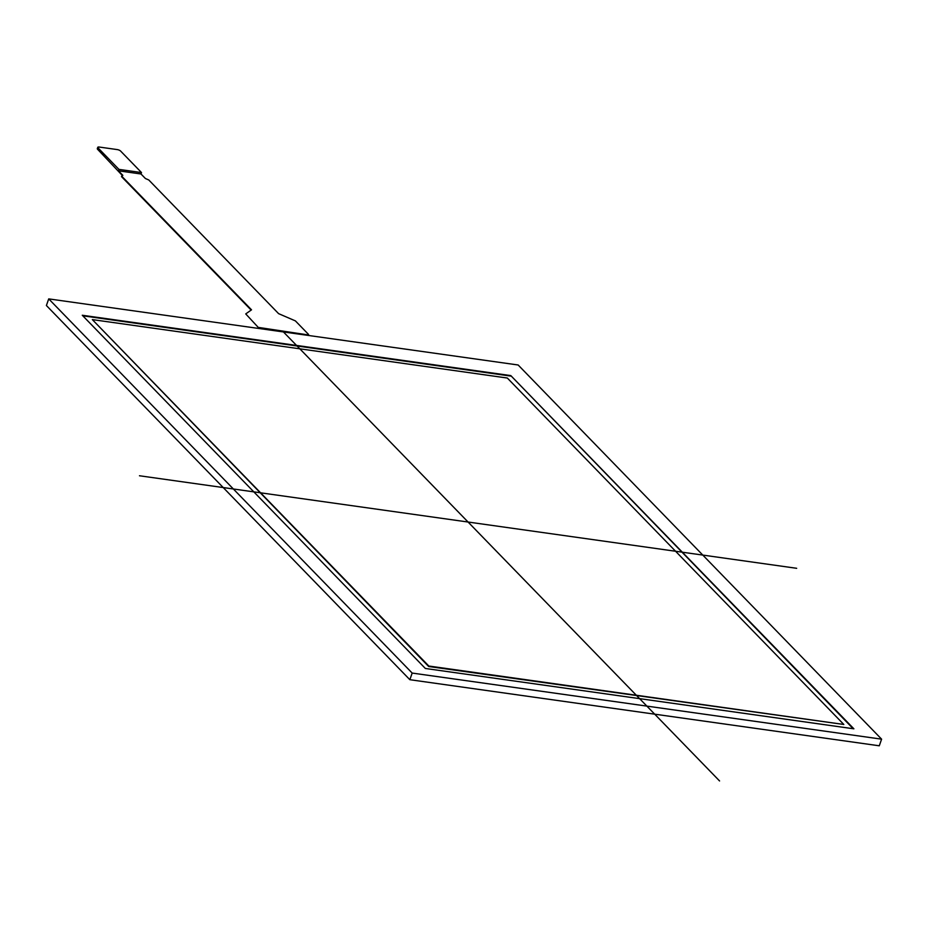 <?xml version="1.0" encoding="UTF-8"?>
<svg xmlns="http://www.w3.org/2000/svg" width="928" height="928" viewBox="0 0 928 928"><rect width="100%" height="100%" fill="white"/><g stroke="black" fill="none" stroke-linecap="round" stroke-linejoin="round"><path stroke-width="1.39" d="M428.829 666.026L843.819 724.466L428.829 666.026L92.336 319.603L428.666 666.501L843.819 724.466L507.326 378.032L92.336 319.603L428.666 666.501M510.794 375.596L853.888 728.816L425.36 668.473L82.267 315.253L510.794 375.596L853.888 728.816L425.36 668.473L82.267 315.253L510.794 375.596L853.168 728.712M82.824 315.822L510.632 376.06M881.6 739.164L518.149 364.994L48.72 298.886L412.171 673.067L881.6 739.164L879.28 745.799L409.851 679.702L46.4 305.521L48.72 298.886L518.149 364.994L881.6 739.164L412.171 673.067L409.851 679.702M97.544 149.234L98.02 147.865A2.645 0.835 -160.7 0 1 97.788 147.308L97.301 148.677A2.645 0.835 19.3 0 0 97.544 149.234L122.461 175.601M97.788 147.308A2.645 0.835 -160.7 0 1 99.18 147.042L117.23 149.582A2.645 0.835 -160.7 0 1 120.594 151.044L141.497 172.562L140.998 173.988L118.436 170.81L122.832 175.334L121.51 176.622L251.152 310.091M118.436 170.81L118.935 169.383L141.497 172.562M98.02 147.865L118.935 169.383M258.947 327.491L308.432 334.962L258.773 327.967L245.734 313.908L258.773 327.967M308.595 334.486L295.394 320.891L278.597 313.641L148.758 179.962L145.406 178.512L140.998 173.988M121.672 176.146L251.523 309.824L245.734 313.908M796.676 568.307L139.478 475.762M282.878 331.366L719.571 780.958M92.336 319.603L507.326 378.032L843.819 724.466M412.171 673.067L48.72 298.886"/></g></svg>
